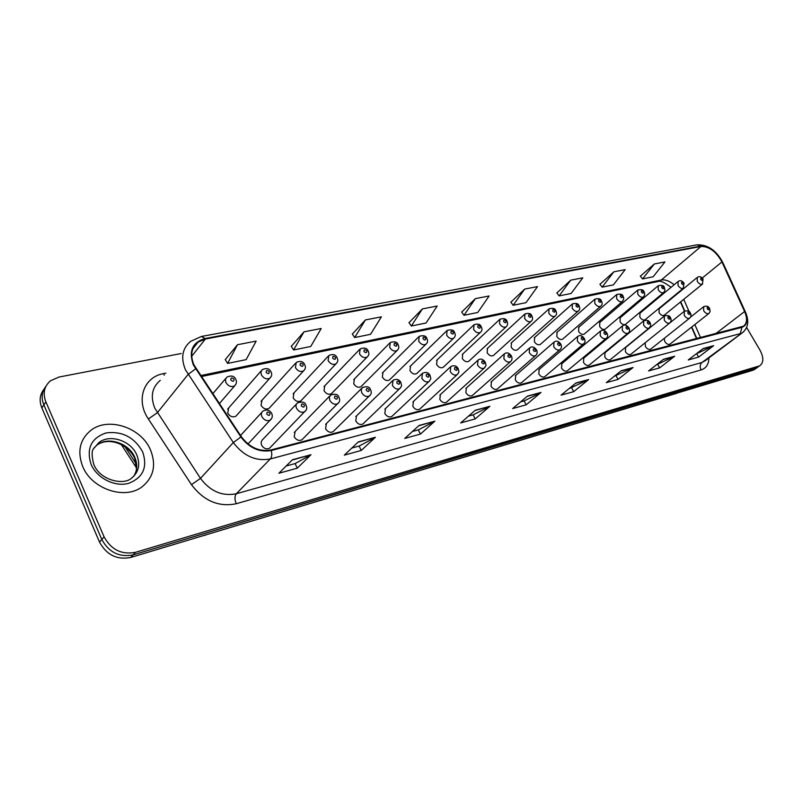 <?xml version="1.0" encoding="UTF-8"?>
<svg xmlns="http://www.w3.org/2000/svg" width="803" height="803" viewBox="0 0 803 803"><rect width="100%" height="100%" fill="white"/><g stroke="black" fill="none" stroke-linecap="round" stroke-linejoin="round"><path stroke-width="1.2" d="M296.528 403.939L261.989 440.305L261.065 442.513L261.587 445.153C263.786 448.586 266.445 449.61 269.547 448.225L270.501 447.231M329.772 395.959L294.239 432.426L295.123 431.512L294.209 436.772C296.367 440.114 298.927 441.138 301.898 439.823L302.771 438.95M361.691 388.301L325.606 424.365L326.409 423.552L325.566 428.712C327.684 431.974 330.163 432.988 333.004 431.753L333.797 430.97M392.346 380.963L355.779 416.616L356.522 415.904L355.749 420.953C357.817 424.135 360.216 425.138 362.956 423.974L363.669 423.281M421.816 373.917L384.838 409.169L385.51 408.526L384.808 413.485C386.835 416.596 389.164 417.59 391.794 416.486L392.446 415.864M413.445 401.43L412.812 406.288C414.8 409.329 417.058 410.313 419.578 409.259L420.18 408.707M440.385 394.584L439.813 399.352C441.77 402.313 443.959 403.297 446.388 402.303L446.93 401.801M466.372 387.979L465.86 392.657C467.788 395.558 469.916 396.531 472.254 395.578L472.756 395.136M491.476 381.596L491.014 386.193C492.901 389.033 494.969 389.997 497.228 389.094L497.689 388.682M515.717 375.443L515.315 379.949C517.172 382.73 519.18 383.683 521.358 382.82L521.779 382.459M539.154 369.48L538.803 373.917C540.63 376.627 542.587 377.581 544.685 376.758L545.076 376.426M561.819 363.729L561.528 368.075C563.315 370.735 565.222 371.679 567.249 370.896L567.611 370.595M583.761 358.158L583.51 362.434C585.267 365.034 587.134 365.967 589.091 365.214L589.422 364.943M605 352.758L604.8 356.964C606.526 359.513 608.343 360.437 610.24 359.724L610.541 359.473M625.577 347.528L625.417 351.664C627.123 354.163 628.89 355.077 630.726 354.394L631.007 354.163M645.16 342.781L645.401 346.525C647.077 348.984 648.814 349.887 650.581 349.235L650.842 349.024M664.211 338.384L664.784 341.546C666.44 343.965 668.126 344.848 669.843 344.226L670.083 344.035M261.246 370.805L227.65 409.108L228.694 407.914L227.731 413.113C229.999 416.616 232.729 417.64 235.921 416.185L236.945 415.041M295.303 363.458L261.025 401.299L261.979 400.245L261.085 405.344C263.304 408.747 265.944 409.771 269.005 408.406L269.938 407.382M327.985 356.422L293.115 393.801L293.988 392.868L293.165 397.866C295.333 401.189 297.883 402.213 300.814 400.918L301.667 400.014M359.373 349.686L323.98 386.604L324.773 385.771L324.021 390.68C326.148 393.922 328.618 394.925 331.418 393.711L332.201 392.898M389.555 343.212L353.691 379.689L354.424 378.946L353.732 383.764C355.819 386.926 358.208 387.919 360.898 386.765L361.621 386.042M418.584 336.989L382.318 373.024L382.991 372.361L382.369 377.089C384.406 380.18 386.715 381.174 389.314 380.07L389.967 379.428M410.534 366.017L409.962 370.665C411.969 373.676 414.218 374.66 416.707 373.616L417.309 373.044M437.103 359.895L436.601 364.462C438.558 367.403 440.737 368.386 443.136 367.393L443.688 366.871M462.759 353.993L462.307 358.469C464.234 361.35 466.352 362.324 468.661 361.38L469.173 360.908M487.541 348.281L487.14 352.688C489.037 355.508 491.095 356.462 493.323 355.568L493.795 355.147M511.501 342.771L511.15 347.097C513.007 349.857 515.014 350.801 517.162 349.947L517.594 349.566M534.668 337.441L534.366 341.687C536.193 344.387 538.14 345.33 540.218 344.517L540.62 344.166M557.091 332.271L556.83 336.457C558.627 339.097 560.524 340.03 562.532 339.257L562.903 338.936M578.792 327.283L578.582 331.388C580.348 333.978 582.205 334.901 584.142 334.158L584.484 333.867M599.821 322.435L599.65 326.48C601.387 329.019 603.194 329.943 605.071 329.23L605.382 328.959M620.197 317.747L620.067 321.722C621.783 324.221 623.54 325.125 625.356 324.442L625.647 324.201M639.961 313.2L639.871 317.115C641.547 319.564 643.273 320.457 645.03 319.805L645.301 319.584M659.133 308.794L659.072 312.638C660.728 315.037 662.415 315.93 664.121 315.308L664.372 315.097M696.572 338.736L691.503 327.172M684.477 311.152L680.462 301.998M82.679 466.433C91.652 489.117 124.907 500.169 142.011 486.849C153.654 477.373 156.485 465.067 150.502 449.921C141.338 427.628 108.305 416.416 90.799 430.388C79.818 439.522 77.108 451.537 82.679 466.433C91.652 489.117 124.907 500.169 142.011 486.849C153.654 477.373 156.485 465.067 150.502 449.921C141.338 427.628 108.305 416.416 90.799 430.388C79.818 439.522 77.108 451.537 82.679 466.433M193.945 364.913C189.97 355.237 191.355 347.629 198.11 342.088L205.367 339.037L701.019 246.461C709.2 246.401 716.166 251.56 721.937 261.949L744.602 311.514C747.533 318.51 747.131 323.408 743.417 326.219L270.982 449.951C259.489 451.979 249.633 447.582 241.382 436.752L193.945 364.913M193.393 365.024L240.9 436.983C249.362 448.084 259.469 452.591 271.243 450.513L741.922 327.333C747.292 325.195 748.286 319.915 744.893 311.514L722.238 261.959C716.326 251.319 709.179 246.029 700.798 246.089L205.116 338.505C192.369 342.289 188.464 351.132 193.393 365.024M43.934 389.325C39.748 394.664 39.046 400.858 41.846 407.904L99.532 542.115C106.618 554.973 117.027 560.092 130.738 557.463L752.933 370.263L757.761 367.152L133.097 554.903L755.824 368.196L760.009 365.546C763.814 362.444 763.753 357.225 759.839 349.877L746.639 327.524M99.532 542.115L101.8 539.486C108.917 552.384 119.346 557.523 133.097 554.903C119.346 557.523 108.917 552.384 101.8 539.486L43.854 404.913L101.8 539.486L104.089 536.846C111.226 549.774 121.685 554.933 135.466 552.323L758.725 366.108M45.942 386.283C41.746 391.633 41.053 397.836 43.854 404.913C41.053 397.836 41.746 391.633 45.942 386.283M654.345 263.976L642.561 278.922L653.16 276.764L664.954 261.919L654.345 263.976L640.372 276.162M613.873 271.815L602.15 287.153L613.422 284.854L625.166 269.627L613.873 271.815L599.931 284.292M570.732 280.167L559.109 295.916L571.124 293.466L582.777 277.838L570.732 280.167L556.86 292.954M524.65 289.09L513.167 305.27L525.995 302.661L537.528 286.601L524.65 289.09L510.889 302.199M237.487 344.718L227.62 363.408L246.14 359.634L256.157 341.104L237.487 344.718L225.272 359.634M303.976 331.84L293.617 349.967L310.741 346.484L321.21 328.497L303.976 331.84L291.278 346.364M365.425 319.935L354.675 337.541L370.544 334.309L381.385 316.844L365.425 319.935L352.346 334.078M422.388 308.904L411.317 326.008L426.062 323.007L437.203 306.033L422.388 308.904L409.008 322.686M475.326 298.646L464.014 315.278L477.755 312.477L489.117 295.976L475.326 298.646L461.725 312.086M181.197 353.521L58.97 377.049L50.509 380.783C44.165 386.243 42.619 393.289 45.881 401.901L104.089 536.846M633.075 367.503L618.079 379.387L606.275 382.65L621.261 370.705L633.075 367.503L620.87 371.016M674.65 356.251L659.634 367.884L648.563 370.946L663.579 359.242L674.65 356.251L663.198 359.543M713.636 345.691L698.62 357.094L688.231 359.965L703.247 348.512L713.636 345.691L702.856 348.803M489.9 406.278L475.235 418.915L460.681 422.94L475.296 410.233L489.9 406.278L474.914 410.554M434.845 421.184L420.411 434.092L404.732 438.428L419.086 425.449L434.845 421.184L418.714 425.781M375.382 437.284L361.27 450.453L344.316 455.15L358.339 441.901L375.382 437.284L357.977 442.242M310.982 454.719L297.281 468.169L278.902 473.248L292.473 459.728L310.982 454.719L292.121 460.079M588.639 379.538L573.703 391.663L561.076 395.156L575.982 382.961L588.639 379.538L575.6 383.282M541.031 392.426L526.206 404.812L512.665 408.556L527.451 396.11L541.031 392.426L527.069 396.431M526.206 404.812L524.128 400.918M520.595 401.881L524.218 400.888L540.469 392.797M573.703 391.663L571.656 387.909M569.066 388.622L588.077 379.899M297.281 468.169L295.082 463.572M286.169 466.011L295.173 463.552L310.46 455.11M361.27 450.453L359.102 446.066M351.824 448.054L359.192 446.036L374.85 437.665M420.411 434.092L418.273 429.876M412.421 431.472L418.363 429.846L434.293 421.565M475.235 418.915L473.128 414.87M468.51 416.135L473.218 414.84L489.348 406.649M698.62 357.094L696.673 353.711M696.281 353.822L713.074 346.033M659.634 367.884L657.657 364.391M656.623 364.672L674.088 356.592M618.079 379.387L616.072 375.764M614.305 376.246L632.513 367.864M464.014 315.278L461.655 311.996M411.317 326.008L408.938 322.595M354.675 337.541L352.276 333.978M293.617 349.967L291.208 346.254M227.62 363.408L225.201 359.523M513.167 305.27L510.828 302.109M559.109 295.916L556.8 292.864M602.15 287.153L599.871 284.212M642.561 278.922L640.302 276.081M752.933 370.263L754.88 369.229M205.367 339.037L191.696 356.301M741.922 327.333L740.276 333.636L270.3 458.955C255.956 461.564 243.63 456.094 233.322 442.563L185.453 369.792C180.545 357.747 182.281 348.261 190.672 341.355L201.433 336.457L205.116 338.505M160.279 380.371C152.008 387.287 150.191 396.572 154.818 408.235L200.489 478.387C210.346 491.396 222.29 496.515 236.313 493.755L701.993 362.464L705.265 360.688M195.561 368.868L188.083 374.469L157.318 412.762L148.364 418.975C135.456 400.215 143.747 376.948 163.471 373.646L165.9 373.154M708.919 357.927C708.738 364.291 706.128 368.286 701.099 369.942L236.253 503.732C234.556 499.456 234.576 496.134 236.313 493.755L270.3 458.955C271.866 457.058 272.177 454.247 271.243 450.513M743.708 331.709L701.993 362.464C699.955 364.411 699.664 366.901 701.099 369.942M744.893 311.514L745.525 312.186M236.253 503.732C218.727 507.285 203.801 500.931 191.465 484.651L200.489 478.387L233.322 442.563L240.9 436.983M722.238 261.959L722.891 262.701M700.798 246.089L697.084 244.835L201.433 336.457M191.465 484.651L148.364 418.975M45.881 401.901L41.846 407.904M135.466 552.323L130.738 557.463M163.471 373.646L164.324 375.182M744.602 311.514L715.614 333.757M721.937 261.949L702.244 278.079M700.587 337.692L694.816 324.563M691.283 316.533L690.961 315.8M689.125 311.614L683.724 299.348M674.139 284.754C669.521 280.96 665.235 279.384 661.301 280.016L200.67 375.593M701.019 246.461L661.301 280.016L658.55 281.391L201.312 376.557M125.107 446.88L136.44 464.264M678.254 392.737L677.622 392.928M676.467 393.4L206.712 534.597M236.012 383.964L234.647 385.862C231.244 387.377 228.323 386.263 225.884 382.529L225.412 379.458L226.878 377.119C231.254 375.202 234.215 375.914 235.761 379.257C236.915 381.606 236.554 383.804 234.647 385.862L219.329 403.618M230.762 379.939C232.87 381.867 233.954 381.636 234.014 379.247C231.916 377.33 230.832 377.561 230.762 379.939M261.919 416.697C260.925 414.308 261.266 412.441 262.942 411.096C266.646 409.199 269.537 409.931 271.625 413.304C272.799 415.793 272.398 418.032 270.42 420.019C267.118 421.465 264.287 420.36 261.919 416.697M269.959 413.354C267.871 411.447 266.807 411.698 266.777 414.117C268.875 416.024 269.938 415.773 269.959 413.354M271.745 418.343L248.017 443.979M133.649 476.38C137.333 470.668 137.714 464.325 134.804 457.359C129.042 443.226 108.124 436.19 97.093 444.982L93.931 447.984M131.431 478.247C138.738 472.274 140.525 464.505 136.791 454.93C131.009 440.757 110.051 433.7 98.99 442.483L93.549 448.736C91.612 450.854 91.672 456.034 93.74 464.285C100.014 480.686 123.943 485.434 131.431 478.247M142.633 451.838C134.422 437.274 122.267 430.96 106.147 432.907C91.171 438.036 86.152 448.526 91.09 464.385C96.962 478.176 114.709 487.12 128.43 483.406C143.095 477.745 147.832 467.226 142.633 451.838M271.073 376.587L269.828 378.223C266.576 379.648 263.765 378.544 261.387 374.911L260.885 371.879L262.29 369.611C266.586 367.784 269.457 368.487 270.902 371.719C272.257 374.057 271.906 376.226 269.828 378.223L235.921 416.185M266.154 372.371C268.212 374.258 269.256 374.037 269.276 371.709C267.228 369.832 266.184 370.053 266.154 372.371M304.708 369.48L303.564 370.886C300.463 372.231 297.752 371.137 295.424 367.603L296.257 362.404C300.442 360.667 303.223 361.36 304.608 364.492C305.963 366.861 305.612 368.989 303.564 370.886L269.005 408.406M300.101 365.124C302.109 366.961 303.112 366.75 303.102 364.482C301.095 362.635 300.101 362.846 300.101 365.124M336.999 362.625L335.965 363.849C332.994 365.114 330.374 364.03 328.096 360.587L328.859 355.488C333.014 353.842 335.724 354.535 336.979 357.556C338.324 359.935 337.983 362.033 335.965 363.849L300.814 400.918M332.693 358.158C334.65 359.965 335.614 359.764 335.564 357.536C333.606 355.729 332.643 355.94 332.693 358.158M368.025 356.01L367.091 357.084C364.251 358.279 361.711 357.205 359.493 353.852L360.176 348.853C364.442 347.418 367.071 348.101 368.075 350.881C369.41 353.28 369.079 355.348 367.091 357.084L331.418 393.711M363.99 351.463C365.907 353.24 366.83 353.039 366.75 350.871C364.843 349.104 363.92 349.295 363.99 351.463M296.578 408.376C295.574 406.027 295.885 404.2 297.511 402.905C302.319 401.319 305.12 402.042 305.933 405.073C307.308 407.623 306.917 409.821 304.769 411.688C301.617 413.043 298.887 411.939 296.578 408.376M304.387 405.124C302.35 403.257 301.336 403.497 301.336 405.856C303.383 407.723 304.397 407.482 304.387 405.124M305.963 410.253L269.547 448.225M329.812 400.406L329.27 397.314L330.665 395.046C335.363 393.54 338.093 394.253 338.856 397.184C340.221 399.743 339.84 401.912 337.732 403.688C334.721 404.963 332.081 403.869 329.812 400.406M337.411 397.234C335.413 395.397 334.439 395.628 334.49 397.937C336.487 399.764 337.461 399.533 337.411 397.234M338.806 402.454L301.898 439.823M361.731 392.747L361.159 389.716L362.494 387.498C367.091 386.072 369.751 386.775 370.464 389.616C371.819 392.175 371.448 394.303 369.37 395.999C366.489 397.214 363.94 396.13 361.731 392.747M369.119 389.656C367.162 387.859 366.228 388.08 366.309 390.328C368.256 392.125 369.199 391.904 369.119 389.656M370.344 394.935L333.004 431.753M397.876 349.646L397.023 350.58C394.293 351.704 391.844 350.64 389.666 347.368L390.278 342.469C394.705 341.225 397.264 341.897 397.977 344.477C399.302 346.866 398.991 348.904 397.023 350.58L360.898 386.765M394.082 345.029C395.959 346.776 396.843 346.585 396.742 344.467C394.865 342.72 393.982 342.911 394.082 345.029M426.594 343.493L425.831 344.316C423.211 345.39 420.832 344.326 418.704 341.134L419.246 336.327C423.572 335.132 426.072 335.795 426.754 338.304C428.069 340.693 427.768 342.7 425.831 344.316L389.314 380.07M423.04 338.846C424.877 340.552 425.731 340.372 425.6 338.294C423.763 336.587 422.91 336.768 423.04 338.846M454.267 337.561L453.565 338.284C451.055 339.298 448.747 338.254 446.659 335.142L447.141 330.414C451.487 329.32 453.926 329.973 454.468 332.372C455.783 334.751 455.482 336.718 453.565 338.284L416.707 373.616M450.915 332.884C452.711 334.56 453.534 334.389 453.384 332.362C451.587 330.675 450.764 330.856 450.915 332.884M392.386 385.4L393.079 380.251C396.552 378.665 399.131 379.357 400.838 382.338C401.821 387.096 402.183 384.798 399.784 388.622C397.013 389.766 394.554 388.692 392.386 385.4M399.573 382.379C397.666 380.612 396.772 380.823 396.873 383.021C398.79 384.788 399.683 384.567 399.573 382.379M400.657 387.688L362.956 423.974M421.856 378.323L422.478 373.285C425.881 371.709 428.4 372.401 430.047 375.342C431.04 380.11 431.382 377.741 429.023 381.515C426.373 382.599 423.984 381.535 421.856 378.323M428.862 375.372C427.005 373.646 426.132 373.847 426.273 375.995C428.14 377.731 429.003 377.52 428.862 375.372M429.816 380.712L391.794 416.486M450.222 371.518L450.774 366.58C454.056 365.044 456.516 365.716 458.162 368.607C459.155 373.365 459.487 370.956 457.168 374.68C454.618 375.714 452.31 374.66 450.222 371.518M457.048 368.637C455.221 366.931 454.388 367.132 454.548 369.229C456.375 370.936 457.208 370.735 457.048 368.637M457.881 373.977L419.578 409.259M480.937 331.83L480.294 332.472C477.875 333.436 475.647 332.392 473.599 329.36L474.021 324.723C477.926 323.509 480.304 324.151 481.178 326.65C482.483 329.009 482.181 330.956 480.294 332.472L443.136 367.393M477.775 327.142C479.532 328.788 480.324 328.628 480.154 326.64C478.387 324.984 477.604 325.155 477.775 327.142M506.653 326.299L506.071 326.871C503.742 327.775 501.574 326.751 499.566 323.78L499.938 319.233C503.893 318.118 506.221 318.751 506.924 321.13C508.048 323.448 507.757 325.366 506.071 326.871L468.661 361.38M503.672 321.612C505.398 323.228 506.161 323.067 505.96 321.12C504.244 319.494 503.481 319.664 503.672 321.612M531.476 320.949L530.944 321.461C528.705 322.324 526.597 321.31 524.62 318.4L524.941 313.933C528.826 312.859 531.104 313.481 531.777 315.81C533.051 318.159 532.78 320.046 530.944 321.461L493.323 355.568M528.655 316.272C530.351 317.858 531.084 317.707 530.873 315.79C529.177 314.204 528.444 314.364 528.655 316.272M555.445 315.78L554.953 316.231C552.795 317.055 550.748 316.051 548.81 313.21L549.071 308.824C552.986 307.84 555.214 308.452 555.776 310.661C557.041 312.989 556.77 314.846 554.953 316.231L517.162 349.947M552.775 311.112C554.441 312.678 555.154 312.528 554.913 310.651C553.257 309.085 552.544 309.245 552.775 311.112M578.602 310.781L578.16 311.183C576.072 311.976 574.085 310.972 572.178 308.191L572.398 303.885C576.253 302.932 578.441 303.544 578.953 305.702C580.218 308.001 579.957 309.828 578.16 311.183L540.218 344.517M576.082 306.134C577.708 307.669 578.401 307.519 578.15 305.692C576.524 304.146 575.831 304.297 576.082 306.134M477.534 364.974L478.026 360.115C480.525 358.258 482.924 358.931 485.233 362.123C486.247 366.75 486.518 364.522 484.269 368.105C481.82 369.079 479.582 368.035 477.534 364.974M484.189 362.153C482.402 360.477 481.599 360.667 481.78 362.725C483.577 364.391 484.38 364.201 484.189 362.153M484.912 367.473L446.388 402.303M503.852 358.66L504.274 353.902C506.743 352.095 509.092 352.758 511.33 355.87C512.465 358.309 512.153 360.276 510.387 361.762C508.038 362.685 505.86 361.651 503.852 358.66M510.347 355.9C508.59 354.253 507.817 354.444 508.028 356.452C509.775 358.098 510.547 357.907 510.347 355.9M510.969 361.209L472.254 395.578M529.227 352.567L529.599 347.9C532.008 346.133 534.306 346.786 536.484 349.847C537.629 352.216 537.317 354.153 535.581 355.639C533.312 356.512 531.195 355.498 529.227 352.567M535.571 349.867C533.854 348.261 533.102 348.432 533.322 350.409C535.049 352.015 535.792 351.834 535.571 349.867M536.113 355.147L497.228 389.094M553.709 346.695L554.02 342.118C556.409 340.402 558.657 341.044 560.775 344.025C561.899 346.374 561.608 348.281 559.882 349.737C557.704 350.57 555.646 349.556 553.709 346.695M559.902 344.055C558.215 342.469 557.503 342.64 557.744 344.567C559.42 346.153 560.143 345.983 559.902 344.055M560.374 349.295L521.358 382.82M577.347 341.024L577.608 336.527C579.937 334.851 582.145 335.483 584.223 338.414C585.507 340.793 585.226 342.67 583.359 344.035C581.252 344.828 579.254 343.825 577.347 341.024M583.4 338.434C581.753 336.879 581.051 337.039 581.312 338.936C582.968 340.492 583.661 340.331 583.4 338.434M583.801 343.644L544.685 376.758M600.995 305.933L600.584 306.304C598.576 307.057 596.639 306.063 594.762 303.343L594.933 299.107C598.717 298.194 600.855 298.796 601.367 300.904C602.621 303.173 602.36 304.969 600.584 306.304L562.532 339.257M598.606 301.316C600.202 302.831 600.865 302.691 600.604 300.894C599.008 299.378 598.335 299.519 598.606 301.316M622.656 301.255L622.275 301.587C620.338 302.299 618.451 301.326 616.614 298.656L616.734 294.49C620.558 293.667 622.666 294.249 623.038 296.257C624.162 297.762 623.911 299.539 622.275 301.587L584.142 334.158M620.388 296.658C621.954 298.154 622.596 298.013 622.315 296.247C620.749 294.761 620.107 294.892 620.388 296.658M643.615 296.719L643.273 297.02C641.396 297.702 639.559 296.729 637.743 294.119L637.823 290.024C641.587 289.221 643.655 289.793 644.016 291.77C645.12 293.426 644.869 295.173 643.273 297.02L605.071 329.23M641.456 292.151C643.002 293.627 643.625 293.486 643.333 291.76C641.788 290.284 641.165 290.425 641.456 292.151M663.92 292.322L663.599 292.593C661.782 293.246 659.986 292.292 658.209 289.722L658.249 285.707C661.973 284.924 664.001 285.497 664.322 287.414L664.984 289.963L663.93 292.302L625.356 324.442M661.863 287.795C663.378 289.241 663.981 289.11 663.679 287.404C662.164 285.958 661.562 286.089 661.863 287.795M683.584 288.056L683.293 288.307C681.536 288.929 679.78 287.986 678.033 285.477L678.033 281.512C680.151 280.046 682.138 280.608 684.005 283.208L683.293 288.307L645.03 319.805M681.637 283.569C683.122 284.995 683.704 284.864 683.383 283.198C681.898 281.773 681.315 281.893 681.637 283.569M702.645 283.931L702.374 284.152C700.678 284.744 698.971 283.81 697.245 281.351L697.215 277.457C699.333 276.031 701.29 276.583 703.077 279.123L702.374 284.152L664.121 315.308M700.788 279.474C702.254 280.879 702.816 280.759 702.484 279.113C701.029 277.708 700.467 277.828 700.788 279.474M600.192 335.554L600.393 331.137C602.651 329.491 604.81 330.113 606.877 332.994C608.152 335.403 607.871 337.25 606.034 338.525C604.007 339.278 602.059 338.284 600.192 335.554M606.104 333.014C604.478 331.478 603.806 331.639 604.087 333.496C605.703 335.022 606.375 334.861 606.104 333.014M606.436 338.173L567.249 370.896M622.265 330.254L622.425 325.918C624.634 324.312 626.752 324.924 628.779 327.744C630.044 330.123 629.773 331.94 627.956 333.195C625.999 333.918 624.102 332.934 622.265 330.254M628.046 327.765C626.46 326.259 625.808 326.409 626.089 328.226C627.685 329.742 628.337 329.581 628.046 327.765M628.327 332.884L589.091 365.214M643.615 325.135L643.725 320.869C646.927 319.765 649.005 320.357 649.958 322.676C651.092 324.302 650.831 326.088 649.165 328.046C647.268 328.728 645.421 327.765 643.615 325.135M649.266 322.696C647.71 321.21 647.077 321.361 647.379 323.137C648.944 324.623 649.577 324.472 649.266 322.696M649.497 327.754L610.24 359.724M664.272 320.176L664.342 315.991C667.825 315.087 669.863 315.679 670.465 317.767C671.579 319.494 671.318 321.26 669.682 323.057C667.855 323.709 666.048 322.756 664.272 320.176M669.812 317.777C668.277 316.322 667.674 316.462 667.986 318.219C669.521 319.674 670.124 319.534 669.812 317.777M669.993 322.796L630.726 354.394M684.276 315.378L684.307 311.263C687.659 310.37 689.667 310.952 690.319 313.009C691.423 314.796 691.172 316.533 689.556 318.229C687.79 318.851 686.023 317.908 684.276 315.378M689.697 313.029C688.191 311.584 687.609 311.735 687.93 313.451C689.436 314.886 690.028 314.746 689.697 313.029M689.847 317.988L650.581 349.235M703.659 310.731L703.649 306.686C706.55 305.632 708.517 306.204 709.561 308.402L710.143 311.474L708.808 313.541C707.102 314.144 705.375 313.21 703.659 310.731M708.969 308.422C707.493 307.007 706.921 307.137 707.252 308.834C708.728 310.249 709.3 310.109 708.969 308.422M709.079 313.331L669.843 344.226M198.11 342.088L192.921 348.673M705.566 360.447L742.394 332.733C748.336 327.845 749.309 320.859 745.335 311.775L722.68 262.25C716.226 250.285 707.694 244.473 697.084 244.835M760.009 365.546L754.218 369.701M696.904 338.645L691.774 326.951M684.768 310.982L680.733 301.777M671.017 287.354C664.844 282.646 660.718 280.649 658.671 281.371L658.55 281.391M205.688 535.089L202.677 535.822M136.61 468.069L121.333 444.621M212.775 393.781L225.723 378.484M240.549 435.497L261.858 412.28M98.99 442.483L97.093 444.982C108.355 436.932 127.587 443.607 134.502 457.881M136.5 469.283L134.794 458.523M409.921 366.61L446.538 331.007M412.832 402.002L450.162 367.152M436.541 360.437L473.459 325.255M462.247 354.474L499.416 319.714M487.07 348.723L524.469 314.364M511.059 343.162L548.64 309.215M534.266 337.792L571.997 304.237M439.823 395.096L477.464 360.637M465.86 388.441L503.762 354.364M491.004 382.017L529.127 348.321M515.285 375.814L553.588 342.49M538.753 369.832L577.216 336.869M556.71 332.603L594.561 299.439M578.451 327.574L616.393 294.791M599.5 322.716L637.512 290.295M619.906 317.998L657.958 285.948M639.68 313.431L677.762 281.743M658.872 309.004L696.954 277.667M561.458 364.04L600.032 331.438M583.42 358.439L622.084 326.199M604.689 353.019L643.414 321.13M625.286 347.769L664.061 316.221M670.103 322.686L684.046 311.484M690.53 317.125L703.398 306.887"/></g></svg>
